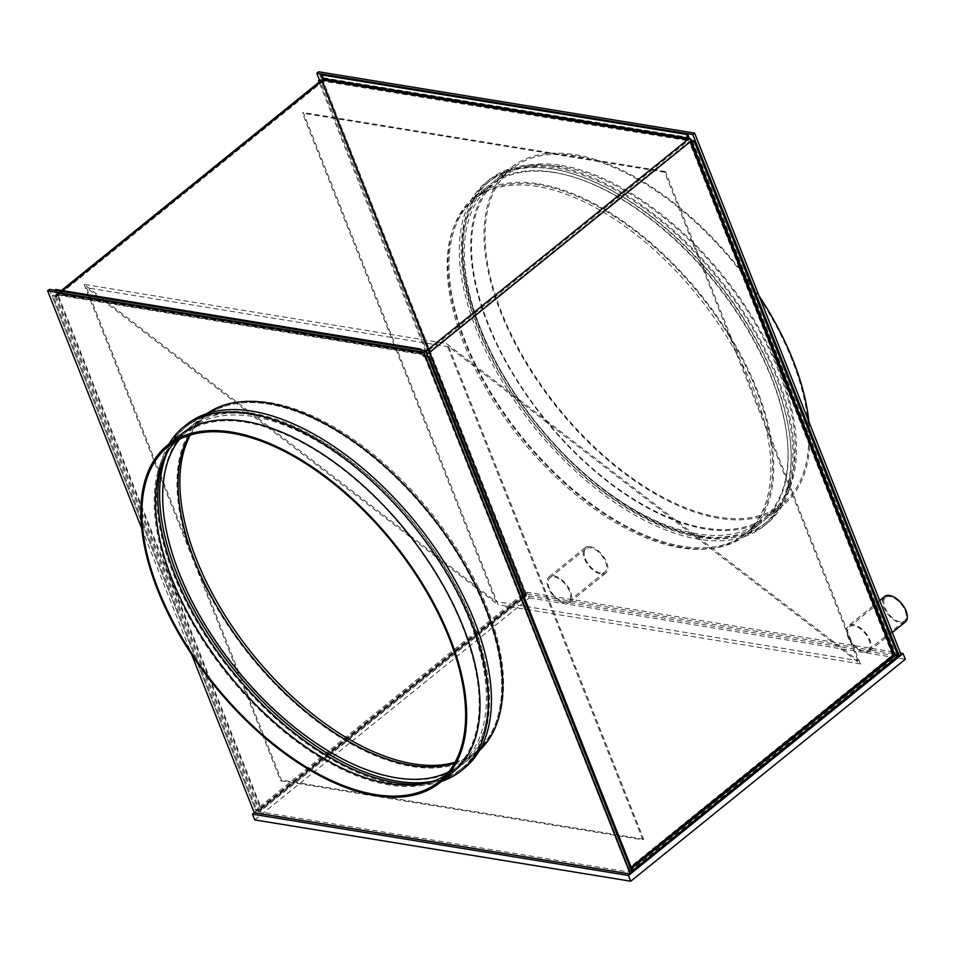 <?xml version="1.0" encoding="UTF-8"?>
<svg xmlns="http://www.w3.org/2000/svg" width="953" height="953" viewBox="0 0 953 953"><rect width="100%" height="100%" fill="white"/><g stroke="black" fill="none" stroke-linecap="round" stroke-linejoin="round"><path stroke-width="0.71" stroke-dasharray="4.76 3.57" d="M428.1 357.268L425.086 356.779A2.371 1.024 158.4 0 1 424.561 356.553A2.371 1.024 158.4 0 1 424.442 356.386A2.371 1.024 158.4 0 1 425.05 355.255L423.489 356.517L424.407 356.672L427.015 354.552M320.625 80.898L321.495 81.684L322.924 80.54A2.371 1.024 158.4 0 1 323.031 80.707A2.371 1.024 158.4 0 1 322.424 81.839L324.33 79.838L323.734 78.813A2.371 1.739 -80.7 0 1 322.769 81.1L688.221 140.71L689.793 139.436L690.806 140.401L689.233 141.663A2.371 1.024 158.4 0 1 691.58 140.663M690.806 140.401L691.723 140.544M423.489 356.517L422.167 354.302A2.371 1.739 99.3 0 0 422.87 354.647A2.371 1.739 99.3 0 0 424.037 354.302L58.586 294.691L56.668 296.693L58.24 295.43A2.371 1.024 158.4 0 1 55.893 296.419L57.311 295.275L52.963 295.216L256.488 809.24L255.583 809.979L258.585 810.467L260.55 808.585L258.632 810.586L255.63 810.086L522.947 593.969L523.4 595.113L319.386 79.814L522.899 593.85L521.994 594.577L319.1 82.125M56.668 296.693L55.893 296.419A2.371 1.024 158.4 0 1 55.071 296.431L52.058 295.942L255.583 809.979M321.53 80.171L322.388 80.314A2.371 1.024 158.4 0 1 322.924 80.54L323.067 80.421A2.371 1.251 51 0 1 323.174 78.837A2.371 1.251 51 0 1 323.877 78.694M323.984 80.564L323.067 80.421M422.477 355.564L688.221 140.71A2.371 1.739 99.3 0 0 689.186 138.411M324.33 79.838L58.586 294.691A2.371 1.739 -80.7 0 1 57.406 295.049A2.371 1.739 -80.7 0 1 56.703 294.691L56.561 294.811A2.371 1.251 -129 0 0 55.858 294.953A2.371 1.251 -129 0 0 55.75 296.538M57.013 295.954L56.561 294.811M689.793 139.436L689.341 138.292M61.885 290.51L56.703 294.691A2.371 1.739 -80.7 0 1 56.227 293.965L54.738 290.224M322.066 74.096L323.543 77.848A2.371 1.739 -80.7 0 1 323.734 78.813L322.317 79.957M424.407 356.672A2.371 1.251 -129 0 0 422.024 354.421M420.202 349.834L421.679 353.575A2.371 1.739 99.3 0 0 422.167 354.302L423.585 353.146L58.133 293.548A1.013 0.739 -80.7 0 1 57.132 293.238L422.584 352.836A1.013 0.739 99.3 0 0 423.585 353.146L425.765 351.383M422.584 352.836L421.476 350.037M55.643 289.498L57.132 293.238M522.947 593.969L525.961 594.458L524.734 594.994L525.651 595.137L525.913 594.338L525.008 595.077L521.994 594.577M260.55 808.585L524.734 594.994L321.495 81.684L57.311 295.275L260.55 808.585L261.467 808.728L260.324 811.158L259.085 811.73L258.632 810.586L525.961 594.458L526.413 595.601L525.961 594.458L524.734 594.994L525.913 594.338L322.388 80.314M522.899 593.85L525.913 594.338M49.461 289.367L256.083 811.241L523.4 595.113L526.413 595.601L322.424 81.839L58.24 295.43L261.467 808.728L525.651 595.137L526.413 595.601L525.651 595.137L526.413 595.601L259.085 811.73L256.083 811.241L255.63 810.086M525.722 594.827L258.632 810.586M55.071 296.431L258.585 810.467L261.467 808.728M52.058 295.942L52.963 295.216M55.977 295.704L259.49 809.74L256.488 809.24M898.929 655.176L895.927 654.687L895.022 655.426M692.402 140.651L895.927 654.687L892.473 654.961L899.429 656.438L523.4 595.113L525.21 593.659L318.588 71.773M893.39 655.116L895.975 654.806L896.428 655.95L629.111 872.078L632.113 872.567L256.083 811.241L254.272 812.695L527.009 592.194L900.502 653.103M895.177 655.45L895.975 654.806L898.822 655.271M629.016 871.84L628.813 870.22L629.111 872.078L628.646 870.923L631.66 871.423M631.684 868.481L628.646 870.923L629.206 868.707L628.289 868.552L628.611 870.816L629.504 870.089L632.518 870.577M629.111 872.078L425.05 355.255L689.233 141.663L892.473 654.961L628.289 868.552M427.718 356.339L425.717 355.886L629.504 870.089L629.206 868.707L631.16 867.135M424.442 356.386L628.611 870.816L425.086 356.779M631.613 871.304L628.611 870.816M455.046 762.245A215.449 113.848 -129 0 0 477.155 750.797A215.449 113.848 -129 0 0 486.852 606.93A215.449 113.848 -129 0 0 351.49 438.07A215.449 113.848 -129 0 0 206.241 415.711A215.449 113.848 -129 0 0 190.421 434.937M454.438 763.341A215.449 113.848 -129 0 0 475.344 752.262A215.449 113.848 -129 0 0 485.041 608.395A215.449 113.848 -129 0 0 349.68 439.536A215.449 113.848 -129 0 0 204.43 417.176A215.449 113.848 -129 0 0 189.218 435.307A215.449 113.848 51 0 1 204.43 417.176A215.449 113.848 51 0 1 268.365 404.072A215.449 113.848 51 0 1 461.026 559.887A215.449 113.848 51 0 1 475.344 752.262A215.449 113.848 51 0 1 454.438 763.341M141.794 528.605L191.66 654.544M254.737 819.89L529.284 597.924L527.009 592.194M529.284 597.924L905.314 659.262M901.24 654.985L870.303 649.934A16.415 8.672 51 0 1 869.231 651.185A16.415 8.672 51 0 1 864.359 652.186A16.415 8.672 51 0 1 855.675 647.552A16.415 8.672 51 0 1 848.587 625.656A16.415 8.672 51 0 1 853.459 624.656A16.415 8.672 51 0 1 867.325 635.246A16.415 8.672 51 0 1 870.303 649.934L857.164 647.79A15.045 7.958 51 0 1 849.445 626.717A15.045 7.958 51 0 1 853.912 625.799A15.045 7.958 51 0 1 867.063 636.199A15.045 7.958 51 0 1 868.826 649.696A15.045 7.958 51 0 1 868.362 650.125A15.045 7.958 51 0 1 863.906 651.042A15.045 7.958 51 0 1 857.164 647.79L569.286 600.843A15.045 7.958 51 0 1 568.834 601.272A15.045 7.958 51 0 1 564.367 602.189A15.045 7.958 51 0 1 557.624 598.937A15.045 7.958 51 0 1 549.905 577.863A15.045 7.958 51 0 1 554.372 576.946A15.045 7.958 51 0 1 567.523 587.346A15.045 7.958 51 0 1 569.286 600.843L556.135 598.698A16.415 8.672 51 0 1 549.047 576.803A16.415 8.672 51 0 1 553.919 575.803A16.415 8.672 51 0 1 567.785 586.393A16.415 8.672 51 0 1 570.776 601.081A16.415 8.672 51 0 1 569.691 602.332A16.415 8.672 51 0 1 564.819 603.332A16.415 8.672 51 0 1 556.135 598.698L525.21 593.659M600.485 572.979A15.045 7.958 51 0 1 587.036 562.091A15.045 7.958 51 0 1 586.035 548.666A15.045 7.958 51 0 1 590.503 547.749A15.045 7.958 51 0 1 603.952 558.625A15.045 7.958 51 0 1 604.952 572.062A15.045 7.958 51 0 1 600.485 572.979M590.05 546.593A16.415 8.672 51 0 1 604.726 558.47A16.415 8.672 51 0 1 605.81 573.122A16.415 8.672 51 0 1 600.938 574.123A16.415 8.672 51 0 1 586.262 562.258A16.415 8.672 51 0 1 585.178 547.594A16.415 8.672 51 0 1 590.05 546.593M900.025 621.832A15.045 7.958 51 0 1 886.564 610.944A15.045 7.958 51 0 1 885.563 597.519A15.045 7.958 51 0 1 890.031 596.602A15.045 7.958 51 0 1 903.492 607.478A15.045 7.958 51 0 1 904.492 620.915A15.045 7.958 51 0 1 900.025 621.832M905.35 621.975A16.415 8.672 51 0 1 900.478 622.976A16.415 8.672 51 0 1 885.802 611.111A16.415 8.672 51 0 1 884.706 596.447M680.537 547.784A215.449 113.848 51 0 1 487.876 391.969A215.449 113.848 51 0 1 473.558 199.594A215.449 113.848 51 0 1 537.492 186.49A215.449 113.848 51 0 1 730.153 342.306A215.449 113.848 51 0 1 744.472 534.681A215.449 113.848 51 0 1 680.537 547.784M682.348 546.319A215.449 113.848 51 0 1 489.675 390.504A215.449 113.848 51 0 1 475.368 198.129A215.449 113.848 51 0 1 539.291 185.025A215.449 113.848 51 0 1 731.964 340.84A215.449 113.848 51 0 1 746.27 533.215A215.449 113.848 51 0 1 682.348 546.319A215.449 113.848 51 0 1 489.675 390.504A215.449 113.848 51 0 1 475.368 198.129A215.449 113.848 51 0 1 539.291 185.025A215.449 113.848 51 0 1 731.964 340.84A215.449 113.848 51 0 1 746.27 533.215A215.449 113.848 51 0 1 682.348 546.319M561.639 165.453A216.819 114.574 51 0 1 736.979 293.941A216.819 114.574 51 0 1 790.883 485.065A216.819 114.574 51 0 1 769.929 515.859A216.819 114.574 51 0 1 705.589 529.046A216.819 114.574 51 0 1 511.701 372.242A216.819 114.574 51 0 1 497.299 178.64A216.819 114.574 51 0 1 531.798 164.595A216.819 114.574 51 0 1 561.639 165.453M554.849 166.394A220.917 116.742 51 0 1 733.524 297.324A220.917 116.742 51 0 1 788.441 492.058A220.917 116.742 51 0 1 767.094 523.423A220.917 116.742 51 0 1 701.527 536.861A220.917 116.742 51 0 1 503.97 377.09A220.917 116.742 51 0 1 489.294 179.831A220.917 116.742 51 0 1 524.448 165.524A220.917 116.742 51 0 1 554.849 166.394M551.93 168.752A220.917 116.742 51 0 1 749.487 328.523A220.917 116.742 51 0 1 764.163 525.794A220.917 116.742 51 0 1 698.609 539.231A220.917 116.742 51 0 1 501.052 379.461A220.917 116.742 51 0 1 486.375 182.19A220.917 116.742 51 0 1 551.93 168.752M538.838 183.881A216.819 114.574 51 0 1 732.726 340.686A216.819 114.574 51 0 1 747.14 534.276A216.819 114.574 51 0 1 682.801 547.475A216.819 114.574 51 0 1 488.913 390.67A216.819 114.574 51 0 1 474.499 197.068A216.819 114.574 51 0 1 538.838 183.881M553.288 172.195A216.819 114.574 51 0 1 747.176 328.999A216.819 114.574 51 0 1 761.59 522.601A216.819 114.574 51 0 1 697.251 535.789A216.819 114.574 51 0 1 503.363 378.984A216.819 114.574 51 0 1 488.949 185.382A216.819 114.574 51 0 1 553.288 172.195M697.691 533.906A215.449 113.848 51 0 1 505.03 378.091A215.449 113.848 51 0 1 490.712 185.716A215.449 113.848 51 0 1 554.646 172.612A215.449 113.848 51 0 1 747.319 328.428A215.449 113.848 51 0 1 761.626 520.803A215.449 113.848 51 0 1 697.691 533.906M700.86 535.896A219.559 116.016 51 0 1 504.53 377.102A219.559 116.016 51 0 1 489.937 181.07A219.559 116.016 51 0 1 524.877 166.846A219.559 116.016 51 0 1 555.087 167.716A219.559 116.016 51 0 1 732.654 297.824A219.559 116.016 51 0 1 787.238 491.355A219.559 116.016 51 0 1 766.009 522.542A219.559 116.016 51 0 1 700.86 535.896M699.061 537.349A219.559 116.016 51 0 1 502.719 378.567A219.559 116.016 51 0 1 488.139 182.523A219.559 116.016 51 0 1 553.288 169.169A219.559 116.016 51 0 1 749.618 327.951A219.559 116.016 51 0 1 764.211 523.995A219.559 116.016 51 0 1 699.061 537.349M704.922 528.069A215.449 113.848 51 0 1 512.261 372.254A215.449 113.848 51 0 1 497.942 179.879A215.449 113.848 51 0 1 532.227 165.917A215.449 113.848 51 0 1 561.877 166.775A215.449 113.848 51 0 1 736.121 294.453A215.449 113.848 51 0 1 789.68 484.362A215.449 113.848 51 0 1 768.857 514.965A215.449 113.848 51 0 1 704.922 528.069M718.467 517.122A215.449 113.848 51 0 1 525.806 361.306A215.449 113.848 51 0 1 511.487 168.919A215.449 113.848 51 0 1 575.421 155.816A215.449 113.848 51 0 1 768.082 311.631A215.449 113.848 51 0 1 782.401 504.006A215.449 113.848 51 0 1 718.467 517.122M808.918 421.798A216.819 114.574 51 0 1 783.259 505.078A216.819 114.574 51 0 1 718.919 518.265A216.819 114.574 51 0 1 525.032 361.461A216.819 114.574 51 0 1 510.629 167.859A216.819 114.574 51 0 1 574.969 154.672A216.819 114.574 51 0 1 759.053 295.847M453.414 771.751A216.819 114.574 51 0 1 418.915 785.796A216.819 114.574 51 0 1 389.074 784.938A216.819 114.574 51 0 1 213.722 656.45A216.819 114.574 51 0 1 159.818 465.326A216.819 114.574 51 0 1 180.784 434.532M441.418 781.448A220.917 116.742 51 0 1 426.253 784.879A220.917 116.742 51 0 1 395.852 783.997A220.917 116.742 51 0 1 217.189 653.079A220.917 116.742 51 0 1 162.26 458.345A220.917 116.742 51 0 1 168.776 444.241M464.337 768.201A220.917 116.742 51 0 1 398.783 781.639A220.917 116.742 51 0 1 201.214 621.868A220.917 116.742 51 0 1 186.538 424.597M479.383 750.571A216.819 114.574 51 0 1 476.202 753.323A216.819 114.574 51 0 1 411.863 766.51A216.819 114.574 51 0 1 217.975 609.706A216.819 114.574 51 0 1 203.573 416.116A216.819 114.574 51 0 1 206.932 413.578M397.413 778.196A216.819 114.574 51 0 1 203.525 621.392A216.819 114.574 51 0 1 189.123 427.79A216.819 114.574 51 0 1 253.462 414.603A216.819 114.574 51 0 1 447.35 571.407A216.819 114.574 51 0 1 461.752 765.009A216.819 114.574 51 0 1 397.413 778.196M179.629 439.142A215.449 113.848 51 0 1 189.075 429.589A215.449 113.848 51 0 1 253.01 416.485A215.449 113.848 51 0 1 445.67 572.3A215.449 113.848 51 0 1 459.989 764.675A215.449 113.848 51 0 1 448.672 771.918M162.308 462.61A219.559 116.016 51 0 1 163.463 459.036A219.559 116.016 51 0 1 184.691 427.861A219.559 116.016 51 0 1 249.841 414.507A219.559 116.016 51 0 1 446.183 573.289A219.559 116.016 51 0 1 460.764 769.321A219.559 116.016 51 0 1 425.824 783.545A219.559 116.016 51 0 1 422.096 783.938M167.204 452.592A219.559 116.016 51 0 1 186.502 426.396A219.559 116.016 51 0 1 251.652 413.042A219.559 116.016 51 0 1 447.981 571.824A219.559 116.016 51 0 1 462.574 767.868A219.559 116.016 51 0 1 432.924 781.246M175.471 441.394A215.449 113.848 51 0 1 181.856 435.426A215.449 113.848 51 0 1 245.791 422.322A215.449 113.848 51 0 1 438.451 578.137A215.449 113.848 51 0 1 452.77 770.512A215.449 113.848 51 0 1 445.599 775.504M84.114 284.411L280.623 780.733L281.433 780.078L86.497 287.723L498.181 604.845L303.245 112.49L302.435 113.145L495.798 601.534L84.114 284.411L446.326 343.485L858.01 660.608L495.798 601.534M858.01 660.608L664.634 172.219L302.435 113.145M280.623 780.733L642.834 839.807L643.644 839.152L448.708 346.797L860.392 663.907L665.456 171.552L664.634 172.219M665.456 171.552L303.245 112.49M860.392 663.907L498.181 604.845M448.708 346.797L86.497 287.723M643.644 839.152L281.433 780.078M642.834 839.807L446.326 343.485M323.543 77.848L689.007 137.446M421.679 353.575L56.227 293.965M321.483 81.041L525.008 595.077M425.991 356.053L629.504 870.089M61.445 290.439L55.858 294.953M324.032 79.897L56.715 296.026M57.406 295.049L422.87 354.647M57.633 293.691L423.084 353.301M526.437 594.446L323.031 80.707M525.163 594.946L321.757 81.208M526.318 595.363L524.889 595.017M526.58 595.887L260.324 811.158M629.123 869.624L425.717 355.886M459.989 764.675L477.155 750.797M189.075 429.589L206.241 415.711M586.035 548.666L549.905 577.863M605.81 573.122L569.691 602.332M885.563 597.519L849.445 626.717M892.342 632.494L869.231 651.185M490.712 185.716L473.558 199.594M761.626 520.803L744.472 534.681M879.679 600.521L848.587 625.656M904.492 620.915L868.362 650.125M585.178 547.594L549.047 576.803M604.952 572.062L568.834 601.272M790.883 485.065L788.441 492.058M764.163 525.794L767.094 523.423M747.14 534.276L761.59 522.601M488.139 182.523L489.937 181.07M532.227 165.917L524.877 166.846M497.942 179.879L511.487 168.919M769.929 515.859L783.259 505.078M497.299 178.64L510.629 167.859M768.857 514.965L782.401 504.006M789.68 484.362L787.238 491.355M764.211 523.995L766.009 522.542M474.499 197.068L488.949 185.382M486.375 182.19L489.294 179.831M531.798 164.595L524.448 165.524M159.818 465.326L162.26 458.345M203.573 416.116L189.123 427.79M462.574 767.868L460.764 769.321M418.486 784.474L425.824 783.545M452.77 770.512L439.214 781.472M181.856 435.426L168.312 446.385M161.021 466.029L163.463 459.036M186.502 426.396L184.691 427.861M476.202 753.323L461.752 765.009M418.915 785.796L426.253 784.879"/><path stroke-width="1.43" d="M425.765 351.383L689.341 138.292A2.371 1.251 51 0 1 691.723 140.544L690.163 141.818L694.511 141.878L898.036 655.914L898.929 655.176L695.416 141.151L694.511 141.878M322.317 79.957L687.768 139.555A1.013 0.739 99.3 0 0 688.102 138.173L322.638 78.575A1.013 0.739 -80.7 0 1 322.317 79.957L61.885 290.51M689.186 138.411A2.371 1.739 99.3 0 0 689.007 137.446L687.518 133.706L686.625 134.433L688.102 138.173M322.638 78.575L321.161 74.834L686.625 134.433M687.518 133.706L322.066 74.096L321.161 74.834M421.476 350.037L421.107 349.096L55.643 289.498L54.738 290.224L420.202 349.834L421.107 349.096M319.1 82.125L318.481 80.552L320.625 80.898M321.53 80.171L319.386 79.814L318.481 80.552M898.036 655.914L894.188 655.128M691.58 140.663A2.371 1.024 158.4 0 1 692.402 140.651L695.416 141.151M319.386 79.814L316.777 73.238L692.807 134.564L899.429 656.438L898.977 655.295L631.66 871.423L632.113 872.567L425.491 350.692L49.461 289.367L47.65 290.82L141.794 528.605M316.777 73.238L318.588 71.773L694.618 133.11L901.24 654.985L630.302 874.032L423.68 352.145L47.65 290.82M428.993 356.541L428.1 357.268L631.613 871.304L632.518 870.577L428.993 356.541L427.718 356.339M190.421 434.937A215.449 113.848 -129 0 0 196.532 559.59A215.449 113.848 -129 0 0 455.046 762.245M194.722 561.043A215.449 113.848 -129 0 0 454.438 763.341A215.449 113.848 51 0 1 411.41 765.366A215.449 113.848 51 0 1 230.388 627.932A215.449 113.848 51 0 1 189.218 435.307A215.449 113.848 -129 0 0 194.722 561.043M191.66 654.544L254.272 812.695L630.302 874.032M423.68 352.145L425.491 350.692M900.502 653.103L903.051 653.52L905.314 659.262L630.767 881.227L628.504 875.485L252.474 814.16L254.272 812.695M630.767 881.227L254.737 819.89L252.474 814.16M903.051 653.52L628.504 875.485M879.679 600.521L884.706 596.447A16.415 8.672 51 0 1 889.578 595.446A16.415 8.672 51 0 1 904.254 607.323A16.415 8.672 51 0 1 905.35 621.975L892.342 632.494M694.618 133.11L692.807 134.564M759.053 295.847A216.819 114.574 51 0 1 808.918 421.798M167.442 445.313L180.784 434.532A216.819 114.574 51 0 1 245.124 421.345A216.819 114.574 51 0 1 439.011 578.149A216.819 114.574 51 0 1 453.414 771.751L440.083 782.532A216.819 114.574 51 0 1 375.744 795.719A216.819 114.574 51 0 1 181.856 638.915A216.819 114.574 51 0 1 167.442 445.313A216.819 114.574 51 0 1 231.782 432.126A216.819 114.574 51 0 1 425.669 588.93A216.819 114.574 51 0 1 440.083 782.532M168.776 444.241A220.917 116.742 51 0 1 183.619 426.968A220.917 116.742 51 0 1 249.174 413.531A220.917 116.742 51 0 1 446.731 573.301A220.917 116.742 51 0 1 461.407 770.56A220.917 116.742 51 0 1 441.418 781.448M183.619 426.968L186.538 424.597A220.917 116.742 51 0 1 252.092 411.16A220.917 116.742 51 0 1 449.661 570.942A220.917 116.742 51 0 1 464.337 768.201L461.407 770.56M206.932 413.578A216.819 114.574 51 0 1 267.912 402.928A216.819 114.574 51 0 1 459.799 556.397A216.819 114.574 51 0 1 479.383 750.571M448.672 771.918A215.449 113.848 51 0 1 396.055 777.779A215.449 113.848 51 0 1 209.91 632.53A215.449 113.848 51 0 1 179.629 439.142M422.096 783.938A219.559 116.016 51 0 1 395.614 782.687A219.559 116.016 51 0 1 219.893 655.104A219.559 116.016 51 0 1 162.308 462.61M432.924 781.246A219.559 116.016 51 0 1 397.425 781.222A219.559 116.016 51 0 1 217.224 647.385A219.559 116.016 51 0 1 167.204 452.592M445.599 775.504A215.449 113.848 51 0 1 418.486 784.474A215.449 113.848 51 0 1 388.836 783.616A215.449 113.848 51 0 1 214.592 655.938A215.449 113.848 51 0 1 161.021 466.029A215.449 113.848 51 0 1 175.471 441.394M232.234 433.281A215.449 113.848 51 0 1 424.907 589.097A215.449 113.848 51 0 1 439.214 781.472A215.449 113.848 51 0 1 375.291 794.576A215.449 113.848 51 0 1 182.619 638.76A215.449 113.848 51 0 1 168.312 446.385A215.449 113.848 51 0 1 232.234 433.281M427.015 354.552L690.163 141.818L893.39 655.116L631.16 867.135M895.022 655.426L691.509 141.389M631.684 868.481L895.177 655.45M322.71 79.206L61.445 290.439"/></g></svg>
